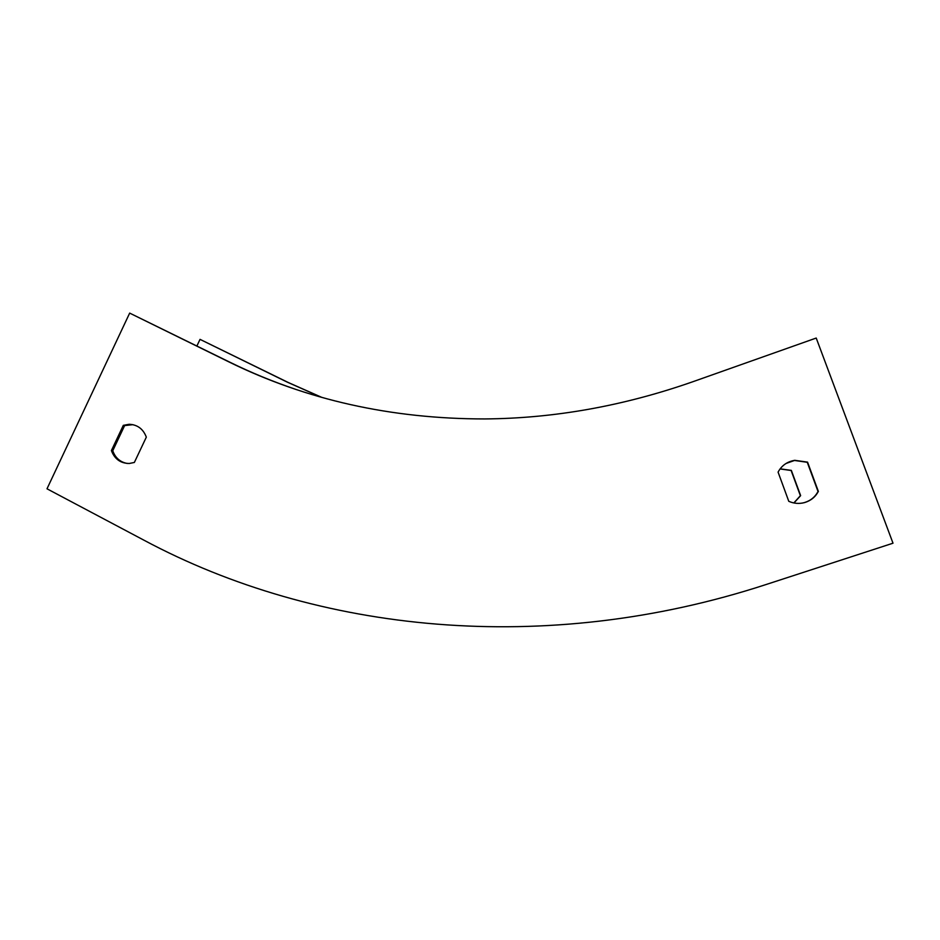 <?xml version="1.0" encoding="UTF-8"?>
<svg xmlns="http://www.w3.org/2000/svg" width="940" height="940" viewBox="0 0 940 940"><rect width="100%" height="100%" fill="white"/><g stroke="black" fill="none" stroke-linecap="round" stroke-linejoin="round"><path stroke-width="1.41" d="M144.09 540.265L47 488.8L129.673 313.102L228.69 361.794C305.994 399.864 391.31 418.911 484.617 418.935C553.954 418.418 623.279 406.056 692.58 381.828L816.214 338.048L893 543.202L765.889 584.586C545 656.684 317.015 632.738 144.09 540.265M196.895 346.002L200.032 339.363L287.487 382.239L321.468 397.303M780.13 468.837L791.351 470.388L800.633 495.639L793.948 502.982M200.032 339.363L288.322 382.533L321.868 397.409M780.059 468.943L791.127 470.505L800.386 495.697L793.83 502.947M788.778 501.314L778.085 472.115C781.634 465.547 787.191 461.611 794.77 460.318L807.554 462.128L818.364 491.397C815.415 496.966 810.856 500.679 804.687 502.548C799.235 504.005 793.936 503.593 788.778 501.314M146.323 437.147C143.221 428.946 137.487 424.669 129.156 424.281L123.305 425.35L111.402 450.577C114.621 459.072 120.579 463.373 129.285 463.479L134.361 462.457L146.323 437.147M129.673 313.102L229.783 362.17C250.863 372.546 272.764 381.57 295.489 389.278M802.137 503.112L804.382 502.595C810.539 500.738 815.098 497.037 818.035 491.479L807.249 462.28L794.5 460.471L786.052 463.467M127.288 463.455C120.156 462.128 115.315 457.886 112.753 450.742L124.621 425.585L132.951 424.669M111.402 450.577L112.753 450.742M123.305 425.35L124.621 425.585M288.322 382.533L287.487 382.239M228.69 361.794L229.783 362.17M129.156 424.281L130.46 424.516"/></g></svg>
